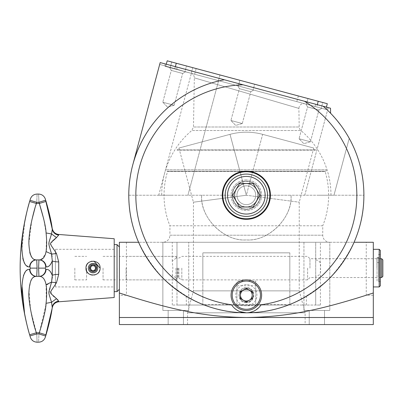 <?xml version="1.0" encoding="UTF-8"?>
<svg xmlns="http://www.w3.org/2000/svg" width="403" height="403" viewBox="0 0 403 403"><rect width="100%" height="100%" fill="white"/><g stroke="black" fill="none" stroke-linecap="round" stroke-linejoin="round"><path stroke-width="0.3" stroke-dasharray="2.02 1.51" d="M315.761 149.896L315.186 150.163L177.486 150.163A82.293 82.293 0 0 1 178.922 148.042L230.022 134.35L178.922 148.042L193.435 202.205L246.339 195.238L193.435 202.205L193.435 290.865L187.556 312.799L305.116 312.799L299.243 290.865L193.435 290.865L299.243 290.865L299.243 202.205L313.751 148.042L262.65 134.35L313.751 148.042A82.293 82.293 0 0 1 315.186 150.163L177.486 150.163L176.912 149.896L315.761 149.896L176.912 149.896M262.65 134.35A63.034 63.034 0 0 0 230.022 134.35L246.339 195.238L299.243 202.205L246.339 195.238L262.65 134.35A63.034 63.034 0 0 0 230.022 134.35L246.339 195.238L262.65 134.35M187.556 324.556L187.556 312.799L305.116 312.799L305.116 324.556L187.556 324.556L305.116 324.556M373.304 324.556L119.374 324.556M309.232 324.556L324.516 324.556L309.232 324.556L324.516 324.556L309.232 324.556L309.232 310.451L324.516 310.451L309.232 310.451L324.516 310.451L309.232 310.451L309.232 324.556M168.162 324.556L183.441 324.556L168.162 324.556L183.441 324.556L168.162 324.556L168.162 310.451L183.441 310.451L168.162 310.451L183.441 310.451L168.162 310.451L168.162 324.556M324.516 324.556L324.516 310.451L324.516 324.556M303.943 310.451L329.805 310.451L303.943 310.451L329.805 310.451L303.943 310.451L303.943 242.263L329.805 242.263L303.943 242.263L329.805 242.263L303.943 242.263L303.943 310.451M162.867 242.263L162.867 310.451L188.735 310.451L162.867 310.451L188.735 310.451L162.867 310.451L162.867 242.263L329.805 242.263L162.867 242.263A7.053 7.053 0 0 0 169.925 235.211L322.753 235.211L169.925 235.211L169.925 225.781L322.753 225.781L322.753 235.211A7.053 7.053 0 0 0 329.805 242.263L329.805 310.451L329.805 242.263M119.374 242.263L138.592 242.263A117.56 117.56 0 0 0 354.086 242.263L138.592 242.263L366.251 242.263L366.246 295.268C316.441 310.965 284.689 317.065 246.339 317.504L373.304 317.504M373.304 242.263L366.251 242.263M176.977 278.876L176.977 256.373L176.977 257.381L172.272 261.154L172.872 268.126L172.272 275.103L176.977 278.876L176.977 305.041L288.341 305.041A117.56 117.56 0 0 0 306.295 296.361L315.7 290.16L315.7 305.041L172.272 305.041L176.977 305.041L176.977 290.16L186.382 296.361A117.56 117.56 0 0 0 288.341 305.041L320.4 305.041L315.7 305.041L315.7 242.263L320.4 242.263L315.7 242.263L315.7 290.16A117.56 117.56 0 0 0 354.086 242.263A117.56 117.56 0 0 1 138.592 242.263A117.56 117.56 0 0 0 176.977 290.16L177.139 290.276M176.977 257.381L176.977 242.263L172.272 242.263L176.977 242.263L176.977 290.16M188.735 310.451L188.735 242.263L188.735 310.451M126.426 242.263L126.431 295.268C176.282 310.98 207.983 317.06 246.339 317.504L119.374 317.504M119.374 312.033L119.374 309.036M119.374 305.338L119.374 300.819M126.431 295.268L119.364 295.268M119.374 246.968L119.364 289.294M249.563 312.501L246.339 312.799A117.56 117.56 0 0 0 354.086 242.263A117.56 117.56 0 0 1 138.592 242.263M186.216 296.265L186.382 305.041M306.295 305.041L306.461 296.265M315.7 260.016C319.604 260.172 321.171 262.877 320.4 268.126C321.226 273.133 319.66 275.838 315.7 276.236M373.304 249.316L373.304 268.126C373.304 280.206 373.304 280.206 373.304 268.126C373.304 256.046 373.304 256.046 373.304 268.126L373.304 286.936M373.304 301.53L373.304 306.481M373.304 310.406L373.304 313.458M373.314 295.268L366.246 295.268M322.753 225.781L169.925 225.781A82.293 82.293 0 0 1 167.552 171.471L325.125 171.471A82.293 82.293 0 0 1 322.753 225.781M246.339 209.102A13.858 13.858 0 0 0 260.197 195.238A13.858 13.858 0 0 0 246.339 181.38A13.858 13.858 0 0 0 232.476 195.238A13.858 13.858 0 0 0 246.339 209.102A13.858 13.858 0 0 1 232.476 195.238A13.858 13.858 0 0 1 246.339 181.38A13.858 13.858 0 0 1 260.197 195.238A13.858 13.858 0 0 1 246.339 209.102M326.324 169.784A1.174 1.174 90 0 1 325.7 171.204L166.978 171.204L325.7 171.204L325.125 171.471L167.552 171.471L166.978 171.204A1.174 1.174 -90 0 1 166.353 169.784L326.324 169.784L166.353 169.784M236.934 195.238A9.405 9.405 0 0 0 246.339 204.643A9.405 9.405 0 0 0 255.744 195.238A9.405 9.405 0 0 0 246.339 185.833A9.405 9.405 0 0 0 236.934 195.238A9.405 9.405 0 0 1 246.339 185.833A9.405 9.405 0 0 1 255.744 195.238A9.405 9.405 0 0 1 246.339 204.643A9.405 9.405 0 0 1 236.934 195.238M183.441 324.556L183.441 310.451L183.441 324.556M201.666 195.238L128.779 195.238C128.376 225.242 139.851 252.953 163.21 278.367C188.624 301.726 216.335 313.202 246.339 312.799C276.342 313.202 304.053 301.726 329.468 278.367C352.827 252.953 364.302 225.242 363.899 195.238L291.011 195.238C293.006 217.343 268.438 241.911 246.339 239.911C224.234 241.911 199.666 217.343 201.666 195.238L128.779 195.238C128.376 225.242 139.851 252.953 163.21 278.367C188.624 301.726 216.335 313.202 246.339 312.799C276.342 313.202 304.053 301.726 329.468 278.367C352.827 252.953 364.302 225.242 363.899 195.238L291.011 195.238C293.006 217.343 268.438 241.911 246.339 239.911C224.234 241.911 199.666 217.343 201.666 195.238L234.773 195.238A11.566 11.566 0 0 1 246.339 183.672A11.566 11.566 0 0 0 234.773 195.238C234.939 199.757 236.964 203.157 240.848 205.434C236.964 203.157 234.939 199.757 234.773 195.238L201.666 195.238C200.079 217.615 223.554 241.578 246.339 239.911C269.113 241.573 292.598 217.625 291.011 195.238C292.603 217.605 269.113 241.583 246.344 239.911C223.554 241.583 200.074 217.605 201.666 195.238M173.315 195.238L158.706 195.238L173.315 195.238M319.362 195.238L333.966 195.238L319.362 195.238M330.984 195.238A84.645 84.645 0 0 0 300.875 130.507L191.803 130.507L300.875 130.507A4.7 4.7 90 0 1 299.202 126.99L298.88 108.387L194.332 77.855L298.88 108.387C299.328 104.901 301.303 103.359 304.799 103.762L190.931 73.255L159.694 64.384M257.905 195.238A11.566 11.566 0 0 0 246.339 183.672A11.566 11.566 0 0 1 257.905 195.238L291.011 195.238L257.905 195.238C257.734 199.762 255.709 203.162 251.83 205.434L251.94 205.842L246.339 207.233L240.737 205.842L240.848 205.434A11.581 11.581 0 0 1 237.392 187.884A11.581 11.581 0 0 1 255.28 187.884A11.581 11.581 0 0 1 251.83 205.434C255.709 203.157 257.734 199.762 257.905 195.238M246.339 302.668C236.672 303.076 236.672 287.258 246.339 287.671C256.006 287.258 256.006 303.076 246.339 302.668L246.339 302.668A7.506 7.506 0 0 0 253.845 295.167A7.506 7.506 0 0 0 246.339 287.661L246.339 287.661M338.812 122.653L330.596 113.258A117.56 117.56 0 0 0 323.161 106.251A117.56 117.56 0 0 1 330.596 113.258A117.56 117.56 0 0 0 323.161 106.251L330.51 108.221L330.596 113.258L330.51 108.221L328.238 107.611L330.51 108.221L330.596 113.258A117.56 117.56 0 0 1 331.996 114.719L333.558 116.412A117.56 117.56 0 0 1 334.198 117.127L334.606 117.59A117.56 117.56 0 0 1 335.241 118.321L337.004 120.401A117.56 117.56 0 0 1 340.948 125.459L343.029 128.371L340.948 125.459M340.963 125.479L343.129 128.512L340.963 125.479M343.971 129.751L346.494 133.68L343.971 129.751M346.711 134.038L347.336 135.076L346.711 134.038M347.462 135.287L347.668 135.635L347.462 135.287A117.56 117.56 0 0 0 346.459 133.625L345.144 131.539L346.459 133.625M348.66 137.352L348.625 137.287A117.56 117.56 0 0 1 348.973 137.912M344.903 131.161L343.749 129.423L344.903 131.161A117.56 117.56 0 0 1 344.993 131.307M335.039 118.089L333.755 116.633M185.692 94.529A117.56 117.56 0 0 1 224.3 79.764L176.877 67.054L176.917 69.497L165.104 66.334L165.064 63.891L176.877 67.054L176.917 69.497L326.354 109.54L315 106.498L315.604 104.226L165.064 63.891L165.104 66.334L315 106.498L315.604 104.226L326.964 107.269L243.034 84.781A110.508 110.508 0 0 0 142.879 234.067A110.508 110.508 0 0 0 316.521 280.599A110.508 110.508 0 0 0 304.426 101.234L224.3 79.764A117.56 117.56 0 0 0 132.783 164.812L160.177 62.581L224.3 79.764A117.56 117.56 0 0 0 132.783 164.812M175.093 101.722A117.56 117.56 0 0 0 168.922 106.77M129.161 204.764A117.56 117.56 0 0 0 129.252 205.802M130.637 216.068A117.56 117.56 0 0 0 130.738 216.633M133.176 227.111A117.56 117.56 0 0 0 133.312 227.589M136.894 238.163A117.56 117.56 0 0 0 137.03 238.516M355.642 238.516A117.56 117.56 0 0 0 355.784 238.163M359.36 227.589A117.56 117.56 0 0 0 359.496 227.111M361.934 216.633A117.56 117.56 0 0 0 362.04 216.068M363.425 205.802A117.56 117.56 0 0 0 363.511 204.764M334.198 117.127L334.606 117.59M347.708 135.7L349.215 138.345L333.966 195.238L349.215 138.345M349.028 138.007L348.519 137.106M240.848 205.434L240.737 205.842L246.339 207.233L251.94 205.842L251.83 205.434A11.581 11.581 0 0 0 255.28 187.884A11.581 11.581 0 0 0 237.392 187.884A11.581 11.581 0 0 0 240.848 205.434M330.51 108.221L328.238 107.611L330.51 108.221M304.426 101.234L323.161 106.251M204.991 77.023L191.365 73.371L204.991 77.023M321.811 108.321L305.912 104.065L321.811 108.321L305.912 104.065L321.811 108.321L318.934 109.989L307.575 106.946L305.912 104.065L307.575 106.946L318.934 109.989L307.575 106.946L299.056 138.738L307.575 106.946L318.934 109.989L321.811 108.321M253.678 90.065L237.78 85.809L253.678 90.065L237.78 85.809L253.678 90.065L250.797 91.728L239.442 88.685L237.78 85.809L239.442 88.685L250.797 91.728L239.442 88.685L230.924 120.482L239.442 88.685L250.797 91.728L253.678 90.065M185.546 71.81L169.648 67.553L185.546 71.81L169.648 67.553L185.546 71.81L182.665 73.472L171.31 70.429L169.648 67.553L171.31 70.429L182.665 73.472L171.31 70.429L162.792 102.226L171.31 70.429L182.665 73.472L185.546 71.81M326.354 109.54L326.964 107.269L326.354 109.54M190.846 73.23C193.062 73.976 194.226 75.517 194.332 77.855L193.475 126.99L299.202 126.99L193.475 126.99L191.803 130.507A84.645 84.645 0 0 0 161.694 195.238M310.411 141.78L318.934 109.989L310.411 141.78L299.056 138.738L310.411 141.78L299.056 138.738L303.822 143.675L310.411 141.78L299.056 138.738L303.822 143.675L310.411 141.78M242.279 123.525L250.797 91.728L242.279 123.525L230.924 120.482L242.279 123.525L230.924 120.482L235.69 125.414L242.279 123.525L230.924 120.482L235.69 125.414L242.279 123.525M174.146 105.269L182.665 73.472L174.146 105.269L162.792 102.226L174.146 105.269L162.792 102.226L167.552 107.158L174.146 105.269L162.792 102.226L167.552 107.158L174.146 105.269M231.534 304.754L234.017 307.781M234.067 307.832L236.909 310.068M238.893 311.151L240.002 311.625M252.736 311.6L255.804 310.043M258.666 307.776L261.139 304.754M246.339 284.589A10.579 10.579 0 0 0 235.755 295.167A10.579 10.579 0 0 0 246.339 305.746A10.579 10.579 0 0 0 256.918 295.167A10.579 10.579 0 0 0 246.339 284.589M246.339 179.955A15.284 15.284 0 0 0 231.055 195.238A15.284 15.284 0 0 0 246.339 210.522A15.284 15.284 0 0 0 261.623 195.238A15.284 15.284 0 0 0 246.339 179.955A15.284 15.284 0 0 1 261.623 195.238A15.284 15.284 0 0 1 246.339 210.522A15.284 15.284 0 0 1 231.055 195.238A15.284 15.284 0 0 1 246.339 179.955M246.339 171.154A24.089 24.089 0 0 1 270.423 195.238A24.089 24.089 0 0 1 246.339 219.328A24.089 24.089 0 0 1 222.249 195.238A24.089 24.089 0 0 1 246.339 171.154M246.339 171.728A23.51 23.51 0 0 1 269.849 195.238A23.51 23.51 0 0 1 246.339 218.753A23.51 23.51 0 0 1 222.824 195.238A23.51 23.51 0 0 1 246.339 171.728M380.356 285.762L380.356 250.495M380.356 268.126L380.356 281.647L380.356 268.126M379.183 286.936L379.183 249.316M377.067 268.126L377.067 281.647L377.067 268.126M377.067 277.652L377.067 258.605L377.067 277.652M252.218 291.772L246.339 288.382L243.397 290.074L240.46 291.772L240.46 298.563L246.339 301.953L252.218 298.563L252.218 291.772M246.339 279.884A15.284 15.284 0 0 1 261.623 295.167A15.284 15.284 0 0 1 246.339 310.451A15.284 15.284 0 0 1 231.055 295.167A15.284 15.284 0 0 1 246.339 279.884M246.339 288.115A7.053 7.053 0 0 1 253.391 295.167A7.053 7.053 0 0 1 246.339 302.22A7.053 7.053 0 0 0 253.391 295.167A7.053 7.053 0 0 0 246.339 288.115A7.053 7.053 0 0 0 239.286 295.167A7.053 7.053 0 0 0 246.339 302.22A7.053 7.053 0 0 1 239.286 295.167A7.053 7.053 0 0 1 246.339 288.115M378.714 258.167L378.714 262.645L378.714 257.577L378.714 258.167L377.067 258.167L377.067 257.577L377.067 257.844L378.714 257.844L378.714 257.577L378.714 281.41L378.714 257.844L377.067 257.844L377.067 262.645L377.067 258.167L378.714 258.167M378.714 262.645L378.714 276.035L378.714 262.645L377.067 262.645L378.714 262.645M382.85 276.357L382.85 259.9M381.676 277.531L381.676 258.721M378.714 268.126L378.714 258.721L378.714 268.126M117.162 268.126L117.162 279.884L117.162 268.126M103.052 268.126L103.052 279.884L103.052 268.126M74.837 268.126L74.837 279.884L74.837 268.126M86.595 268.126L86.595 279.884L86.595 268.126M126.099 268.126L126.099 279.884L126.099 268.126M175.94 268.126L175.94 279.884L175.94 268.126M181.818 268.126L181.818 279.884L181.818 268.126M307.61 268.126L307.61 279.884L307.61 268.126M309.962 268.126L309.962 258.721L309.962 268.126M376.971 268.126L376.971 258.721L376.971 268.126M114.2 238.737L114.2 297.52M117.021 244.616L117.021 291.641M119.374 268.126L119.374 289.289L119.374 268.126M26.19 265.557L29.973 266.917L30.321 268.448M30.069 269.295L29.505 269.34M28.905 269.385L28.134 269.557M27.933 269.627L25.495 271.446M23.429 275.566L21.953 285.369M24.593 313.776L25.656 319.065M26.462 322.662L27.419 326.611M27.857 328.344L28.286 329.961M28.82 331.931L29.62 334.752M58.712 234.47L58.712 235.05A7.053 6.932 180 0 1 52.284 229.206C51.655 223.086 49.579 213.817 46.058 201.409L39.313 203.47L38.95 202.291C38.476 191.677 38.476 191.677 38.95 202.291L36.738 202.291C37.187 191.677 37.187 191.677 36.738 202.291L29.973 200.291L29.419 202.205M28.15 206.81L25.656 217.187M24.855 221.106L21.908 249.291M21.958 251.004L22.8 258.268M23.429 260.691L24.054 262.368M24.739 263.723L25.495 264.811M35.655 259.849L36.738 259.9L37.086 268.126L36.738 276.357L36.396 276.357A7.053 6.775 -90 0 0 36.396 276.357L36.27 276.357M29.62 269.34A7.053 6.775 -90 0 0 32.245 274.881M34.98 276.539L32.391 278.176M30.96 280.352L28.976 289.817M28.971 289.898L30.608 310.023L36.738 333.961C37.187 344.58 37.187 344.58 36.738 333.961L29.973 335.961M29.62 201.505L36.396 203.47L36.738 202.291M35.731 205.535L34.965 208.049M31.772 220.376L28.895 243.498M28.895 243.548L29.777 252.439M30.386 254.525L30.981 255.95M31.661 257.144L32.391 258.081M33.046 258.711L34.366 259.507M49.02 270.227L47.856 269.637L45.68 269.34L45.302 268.126L38.582 268.126L38.95 259.9L39.313 259.9L36.396 259.9L38.607 259.9M46.295 300.986L46.068 284.674C44.96 279.153 42.708 276.377 39.313 276.357L38.602 276.357M38.95 276.357L36.396 276.357M36.738 333.961L38.95 333.961C38.476 344.58 38.476 344.58 38.95 333.961L45.68 336.062L46.058 334.843L39.313 332.787L45.866 305.066M51.529 302.255L46.068 303.303L46.295 301.011M52.617 240.828L50.828 244.732L56.48 253.552L58.712 261.91L58.712 274.347A7.053 1.305 180 0 0 52.284 275.44L49.71 270.786M45.302 268.126L45.312 267.809M45.584 266.957L46.058 266.917A7.053 6.745 90 0 0 44.95 263.073M47.383 266.761L48.451 266.363M49.71 265.471L52.284 260.812L52.304 276.937M46.058 334.843C49.579 322.435 51.655 313.171 52.284 307.046L52.284 307.731M46.058 201.409L45.68 200.19L38.95 202.291M58.712 261.91A7.053 1.305 180 0 1 52.284 260.812L52.058 256.656M56.485 298.663L56.873 298.991M58.032 300.074L58.712 301.207A7.053 6.932 180 0 0 52.284 307.046L52.294 305.993M58.712 274.347L56.48 282.705L52.445 288.84M51.76 289.802L51.156 290.785M50.768 291.737L53.156 295.913M54.425 296.981L56.48 298.658L51.544 302.305M86.177 266.489L85.985 268.126C85.446 277.078 100.412 277.385 100.09 268.126C100.533 277.229 85.522 277.209 85.985 268.126L86.177 269.768M86.736 271.29L87.194 272.075M87.884 272.947L89.128 274M90.766 274.806L91.743 275.063M92.222 275.133L94.458 275.037M96.891 274.035L98.186 272.952M98.896 272.055L99.345 271.29M99.899 269.768L100.09 268.126C100.669 259.21 85.617 258.867 85.985 268.126C85.542 259.023 100.549 259.043 100.09 268.126M94.01 261.144L91.677 261.204M89.179 262.222L87.884 263.31M87.154 264.237L86.736 264.957M53.745 239.84L53.151 240.349M58.712 235.05L56.48 237.599L51.544 233.947L48.965 243.009M52.244 277.984L52.138 279.002M52.118 279.153L51.569 282.09M51.655 302.693L52.294 305.973M46.058 269.34A7.053 6.745 -90 0 1 44.95 273.179M52.284 228.526L51.544 233.947L46.068 232.954L43.71 218.94M41.041 259.643L45.453 254.187M56.48 253.552L51.599 254.293M51.544 254.056L46.068 251.583L46.486 237.82M48.99 244.55L50.153 249.195M50.35 249.825L50.627 250.726M56.48 282.705L51.544 282.196L48.97 293.263M49.005 293.626L50.632 299.424M114.2 286.936L114.2 249.316L114.2 286.936L114.2 249.316L114.2 286.936L55.418 286.936L55.418 249.316L55.418 286.936M114.2 249.316L55.418 249.316M93.038 264.247C98.04 264 98.045 272.252 93.038 272.005C88.035 272.257 88.03 264 93.038 264.247C88.035 264.01 88.035 272.247 93.038 272.005C98.045 272.247 98.045 264.01 93.038 264.247M94.398 270.478L95.753 268.126L94.398 265.779L91.683 265.779L90.322 268.126L91.683 270.478L94.398 270.478L91.683 270.478L90.322 268.126L91.683 265.779L94.398 265.779L95.753 268.126L94.398 270.478L91.683 270.478L90.322 268.126L91.683 265.779L94.398 265.779L95.753 268.126L94.398 270.478M93.038 263.426A4.7 4.7 0 0 1 97.743 268.126A4.7 4.7 0 0 1 93.038 272.831A4.7 4.7 0 0 1 88.338 268.126A4.7 4.7 0 0 1 93.038 263.426A4.7 4.7 0 0 1 97.743 268.126A4.7 4.7 0 0 1 93.038 272.831A4.7 4.7 0 0 1 88.338 268.126A4.7 4.7 0 0 1 93.038 263.426A4.7 4.7 0 0 0 88.338 268.126A4.7 4.7 0 0 0 93.038 272.831A4.7 4.7 0 0 0 97.743 268.126A4.7 4.7 0 0 0 93.038 263.426M93.038 271.405A3.279 3.279 0 0 1 89.763 268.126A3.279 3.279 0 0 1 93.038 264.852A3.279 3.279 0 0 1 96.317 268.126A3.279 3.279 0 0 1 93.038 271.405M236.934 285.762L255.744 285.762L255.744 304.572L236.934 304.572L236.934 285.762M239.286 295.167A7.053 7.053 0 0 0 246.339 302.22A7.053 7.053 0 0 0 253.391 295.167A7.053 7.053 0 0 0 246.339 288.115A7.053 7.053 0 0 0 239.286 295.167M289.838 252.842L289.838 304.572L289.838 252.842L202.84 252.842L289.838 252.842M289.838 257.784L289.838 278.473L289.838 257.784M289.838 304.572L255.744 304.572L255.744 281.057L236.934 281.057L236.934 304.572L202.84 304.572L202.84 252.842L202.84 304.572M202.84 278.473L202.84 257.784L202.84 278.473M246.339 174.081A21.163 21.163 0 0 0 225.176 195.238A21.163 21.163 0 0 0 246.339 216.401A21.163 21.163 0 0 0 267.501 195.238A21.163 21.163 0 0 0 246.339 174.081A21.163 21.163 0 0 1 267.501 195.238A21.163 21.163 0 0 1 246.339 216.401A21.163 21.163 0 0 0 267.501 195.238A21.163 21.163 0 0 0 246.339 174.081A21.163 21.163 0 0 0 225.176 195.238A21.163 21.163 0 0 0 246.339 216.401A21.163 21.163 0 0 1 225.176 195.238A21.163 21.163 0 0 1 246.339 174.081A21.163 21.163 0 0 0 225.176 195.238A21.163 21.163 0 0 0 246.339 216.401A21.163 21.163 0 0 0 267.501 195.238A21.163 21.163 0 0 0 246.339 174.081M253.124 183.486L259.915 195.238L253.124 206.996L239.548 206.996L232.763 195.238L239.548 183.486L253.124 183.486L259.915 195.238L253.124 206.996L239.548 206.996L232.763 195.238L239.548 183.486L253.124 183.486L239.548 183.486L232.763 195.238L239.548 206.996L253.124 206.996L259.915 195.238L253.124 183.486M246.339 206.996A11.758 11.758 0 0 1 234.581 195.238A11.758 11.758 0 0 1 246.339 183.486A11.758 11.758 0 0 1 258.096 195.238A11.758 11.758 0 0 1 246.339 206.996A11.758 11.758 0 0 0 258.096 195.238A11.758 11.758 0 0 0 246.339 183.486A11.758 11.758 0 0 0 234.581 195.238A11.758 11.758 0 0 0 246.339 206.996M246.339 204.643A9.405 9.405 0 0 0 255.744 195.238A9.405 9.405 0 0 0 246.339 185.833A9.405 9.405 0 0 0 236.934 195.238A9.405 9.405 0 0 0 246.339 204.643A9.405 9.405 0 0 0 255.744 195.238A9.405 9.405 0 0 0 246.339 185.833A9.405 9.405 0 0 0 236.934 195.238A9.405 9.405 0 0 0 246.339 204.643A9.405 9.405 0 0 1 236.934 195.238A9.405 9.405 0 0 1 246.339 185.833A9.405 9.405 0 0 1 255.744 195.238A9.405 9.405 0 0 1 246.339 204.643A9.405 9.405 0 0 1 236.934 195.238A9.405 9.405 0 0 1 246.339 185.833A9.405 9.405 0 0 1 255.744 195.238A9.405 9.405 0 0 1 246.339 204.643M246.339 209.348A14.105 14.105 0 0 1 232.229 195.238A14.105 14.105 0 0 1 246.339 181.133A14.105 14.105 0 0 1 260.444 195.238A14.105 14.105 0 0 1 246.339 209.348A14.105 14.105 0 0 0 260.444 195.238A14.105 14.105 0 0 0 246.339 181.133A14.105 14.105 0 0 0 232.229 195.238A14.105 14.105 0 0 0 246.339 209.348M176.277 63.241L174.756 68.923L165.673 66.485L167.195 60.808L318.224 101.279L316.703 106.956L174.756 68.923L325.785 109.389L316.703 106.956L317.312 104.684M326.395 107.117L327.307 103.712L318.224 101.279M186.498 65.981L171.738 62.027L186.498 65.981L171.738 62.027L186.498 65.981L184.977 71.658L170.217 67.704L184.977 71.658L170.217 67.704L184.977 71.658L186.498 65.981M322.763 102.493L308.003 98.539L322.763 102.493L308.003 98.539L322.763 102.493L321.241 108.17L306.481 104.216L321.241 108.17L306.481 104.216L321.241 108.17L322.763 102.493M298.351 95.954L196.15 68.565L298.351 95.954L296.83 101.632L194.629 74.248L296.83 101.632M254.631 84.237L239.871 80.283L254.631 84.237L239.871 80.283L254.631 84.237L253.109 89.914L238.349 85.96L253.109 89.914L238.349 85.96L253.109 89.914L254.631 84.237M206.371 71.306L192.745 67.654L206.371 71.306M166.283 64.213L165.673 66.485L174.756 68.923L175.365 66.651M204.85 76.983L218.476 80.635L204.85 76.983M170.217 67.704L171.738 62.027L170.217 67.704M306.481 104.216L308.003 98.539L306.481 104.216M194.629 74.248L196.15 68.565M238.349 85.96L239.871 80.283L238.349 85.96M315.7 305.041L315.7 242.263M176.977 305.041L176.977 242.263M177.355 268.126L177.355 278.005L177.355 268.126M178.186 268.126L178.186 278.005L178.186 268.126M178.892 268.126L178.892 278.191L178.892 268.126M30.331 268.126L37.086 268.126M29.973 269.34A7.053 6.765 -90 0 0 36.728 276.357M38.95 333.961L39.313 332.787L36.396 332.787M58.712 301.207L58.712 301.787M51.544 282.196L47.423 284.503M45.68 266.912A7.053 6.735 90 0 0 38.96 259.9M39.313 203.47L36.396 203.47M246.339 214.048A18.81 18.81 0 0 0 265.149 195.238A18.81 18.81 0 0 0 246.339 176.428A18.81 18.81 0 0 0 227.529 195.238A18.81 18.81 0 0 0 246.339 214.048M320.4 305.041L320.4 242.263M176.977 279.884L119.374 279.884M176.977 256.373L119.374 256.373M172.272 305.041L172.272 275.103M172.272 261.154L172.272 242.263M304.759 195.238L328.238 107.611L304.759 195.238M159.689 64.399L190.7 73.195M187.919 195.238L218.617 80.671L187.919 195.238M158.706 195.238L191.365 73.371L158.706 195.238M380.356 254.61L377.067 254.61M380.356 281.647L377.067 281.647M377.067 257.577L378.714 257.577L377.067 257.577M378.714 258.721L380.356 258.721M378.714 277.531L380.356 277.531M103.052 256.373L117.162 256.373M103.052 279.884L117.162 279.884M74.837 256.373L86.595 256.373M74.837 279.884L86.595 279.884M126.099 256.373L175.94 256.373M126.099 279.884L175.94 279.884M376.971 277.531L309.962 277.531L307.61 279.884L181.818 279.884L178.892 278.191L177.355 278.005C177.134 277.591 176.665 278.06 175.94 279.415M175.94 256.842C176.65 258.182 177.119 258.655 177.355 258.252L178.892 258.061L181.818 256.373L307.61 256.373L309.962 258.721L376.971 258.721M192.745 67.654L191.224 73.331L192.745 67.654M219.998 74.958L218.476 80.635L219.998 74.958"/><path stroke-width="0.6" d="M119.374 312.033L119.374 317.504L246.339 317.504C206.099 316.965 173.607 310.542 119.374 292.981L119.374 324.556L373.304 324.556L373.304 292.981C319.045 310.552 286.578 316.965 246.339 317.504L373.304 317.504L373.304 313.458M373.304 292.981L373.304 242.263L354.086 242.263A117.56 117.56 0 0 0 355.642 238.516M137.03 238.516A117.56 117.56 0 0 0 138.592 242.263L119.374 242.263L119.369 246.963L117.021 244.616L114.2 244.616M119.374 309.036L119.374 305.338M119.374 300.819L119.364 289.294M119.374 242.263L119.374 292.981M138.592 242.263A117.56 117.56 0 0 0 356.524 236.223A117.56 117.56 0 0 0 323.161 106.251L330.51 108.221L330.596 113.258L331.996 114.719A117.56 117.56 0 0 1 333.558 116.412L334.198 117.127A117.56 117.56 0 0 1 334.606 117.59L335.241 118.316L334.606 117.59M373.304 242.263L373.304 249.316L379.183 249.316L379.183 286.936L380.356 285.762L380.356 250.495L379.183 249.316M379.183 286.936L373.304 286.936L373.304 301.53M373.304 306.481L373.304 310.406M344.903 131.161L345.144 131.539L344.903 131.161A117.56 117.56 0 0 0 340.948 125.459L338.757 122.577M340.948 125.459L337.004 120.401A117.56 117.56 0 0 0 335.241 118.321L335.039 118.089M343.129 128.512L343.971 129.751L343.129 128.512M346.494 133.68L346.711 134.038L346.494 133.68M348.519 137.106L347.708 135.7M346.515 133.715L347.462 135.287A117.56 117.56 0 0 1 348.625 137.287L348.66 137.352M343.749 129.423L343.029 128.371L343.749 129.423M333.755 116.633L334.198 117.127M132.783 164.812L160.177 62.581L243.034 84.781A110.508 110.508 0 0 0 135.982 189.47A110.508 110.508 0 0 0 231.534 304.754A17.636 17.636 0 0 0 261.139 304.754A110.508 110.508 0 0 0 304.426 101.234L224.3 79.764A117.56 117.56 0 0 0 246.339 312.799L240.002 311.625M185.692 94.529A117.56 117.56 0 0 0 175.093 101.722M168.922 106.77A117.56 117.56 0 0 0 129.161 204.764M129.252 205.802A117.56 117.56 0 0 0 130.637 216.068M130.738 216.633A117.56 117.56 0 0 0 133.176 227.111M133.312 227.589A117.56 117.56 0 0 0 136.894 238.163M355.784 238.163A117.56 117.56 0 0 0 359.36 227.589M359.496 227.111A117.56 117.56 0 0 0 361.934 216.633M362.04 216.068A117.56 117.56 0 0 0 363.425 205.802M363.511 204.764A117.56 117.56 0 0 0 348.973 137.912M346.459 133.625A117.56 117.56 0 0 0 344.993 131.307M349.215 138.345L349.028 138.007M347.462 135.287L346.635 133.912M304.426 101.234L323.161 106.251M236.909 310.068L238.893 311.151M249.563 312.501L252.736 311.6M255.804 310.043L258.666 307.776M246.339 171.154A24.089 24.089 0 0 1 270.423 195.238A24.089 24.089 0 0 1 246.339 219.328A24.089 24.089 0 0 1 222.249 195.238A24.089 24.089 0 0 1 246.339 171.154M246.339 171.728A23.51 23.51 0 0 1 269.849 195.238A23.51 23.51 0 0 1 246.339 218.753A23.51 23.51 0 0 1 222.824 195.238A23.51 23.51 0 0 1 246.339 171.728M252.218 291.772L246.339 288.382L240.46 291.772L240.46 298.563L246.339 301.953L252.218 298.563L252.218 291.772M243.397 290.074A5.879 5.879 0 0 1 252.218 295.167A5.879 5.879 0 0 1 243.397 300.255A5.879 5.879 0 0 1 243.397 290.074M246.339 310.451A15.284 15.284 0 0 0 261.623 295.167A15.284 15.284 0 0 0 246.339 279.884A15.284 15.284 0 0 0 231.055 295.167A15.284 15.284 0 0 0 246.339 310.451A15.284 15.284 0 0 1 231.055 295.167A15.284 15.284 0 0 1 246.339 279.884M382.85 259.9L382.85 276.357L381.676 277.531L381.676 258.721L382.85 259.9M119.374 289.289L117.021 291.641L117.021 244.616M29.973 269.34L30.331 268.126L29.973 266.917L29.62 266.917C25.097 267.335 22.523 261.139 21.893 248.324C21.752 242.792 22.472 235.161 24.064 225.418C26.074 214.804 27.928 206.83 29.62 201.505L29.973 200.291C30.437 198.729 30.437 198.729 29.973 200.291C30.437 198.729 30.437 198.729 29.973 200.291L36.738 202.291C37.187 191.677 37.187 191.677 36.738 202.291L36.396 203.47C34.749 208.064 32.955 214.94 31.001 224.103C29.459 232.506 28.759 239.09 28.895 243.855C29.505 254.913 32.003 260.262 36.396 259.9L36.738 259.9L36.396 259.9L36.738 259.9L37.086 268.126L36.738 276.357L36.396 276.357L39.313 276.357L36.396 276.357A7.053 6.775 90 0 1 29.62 269.34L29.973 269.34A7.053 6.765 90 0 0 36.738 276.357L38.602 276.357M29.505 269.34L28.905 269.385M25.495 271.446L23.429 275.566M21.953 285.369L24.593 313.776M25.656 319.065L26.462 322.662M27.419 326.611L27.857 328.344M28.286 329.961L28.82 331.931M29.62 334.752L36.396 332.787L29.62 334.752L29.973 335.961C30.437 337.523 30.437 337.523 29.973 335.961C30.437 337.523 30.437 337.523 29.973 335.961L29.62 334.752C27.933 329.432 26.084 321.493 24.079 310.93C22.482 301.172 21.757 293.525 21.893 287.994C22.503 275.158 25.077 268.942 29.62 269.34M29.419 202.205L28.15 206.81M25.656 217.187L24.855 221.106M21.908 249.291L21.958 251.004M22.8 258.268L23.429 260.691M24.054 262.368L24.739 263.723M25.495 264.811L26.19 265.557M32.245 274.881A7.053 6.775 -90 0 0 36.391 276.357C31.988 276.015 29.49 281.38 28.895 292.452C28.074 300.341 33.182 324.425 36.396 332.787L36.738 333.961C37.187 344.58 37.187 344.58 36.738 333.961L29.973 335.961M36.27 276.357L34.98 276.539M32.391 278.176L30.96 280.352M44.95 273.179A7.053 6.745 -90 0 1 39.313 276.357C42.703 276.367 44.955 279.138 46.068 284.674C46.869 289.384 46.869 295.595 46.068 303.303C45.947 308.683 43.695 318.511 39.313 332.787L36.396 332.787M58.712 261.91L56.48 253.552C48.506 240.641 48.567 245.533 56.48 237.599L58.712 235.05L58.712 234.47L114.2 238.737L114.2 297.52L58.712 301.787L58.712 301.207L56.48 298.658C48.531 290.719 48.541 295.58 56.48 282.705L58.712 274.347L58.712 261.91A7.053 1.305 -0 0 1 52.284 260.812C50.682 265.144 48.607 267.179 46.058 266.917L45.68 266.912L45.302 268.126L38.582 268.126L38.95 276.357L38.582 268.126L38.95 259.9L36.738 259.9A7.053 6.765 -90 0 0 29.973 266.917A7.053 6.765 90 0 1 36.738 259.9M44.95 263.073A7.053 6.745 90 0 0 39.313 259.9L36.396 259.9A7.053 6.775 -90 0 0 29.62 266.917A7.053 6.775 90 0 1 36.396 259.9M29.62 201.505L36.396 203.47L39.313 203.47C43.695 217.746 45.947 227.574 46.068 232.954C46.869 240.656 46.869 246.868 46.068 251.583C44.96 257.104 42.708 259.875 39.313 259.9A7.053 6.745 -90 0 1 46.058 266.917L47.383 266.761M36.391 203.48L35.731 205.535M34.965 208.049L31.772 220.376M29.777 252.439L30.386 254.525M30.981 255.95L31.661 257.144M32.391 258.081L33.046 258.711M34.366 259.507L35.655 259.849M38.96 259.9A7.053 6.735 90 0 0 38.95 259.9L38.607 259.9M39.313 276.357L38.95 276.357L39.313 276.357A7.053 6.745 90 0 0 46.058 269.34C48.602 269.073 50.677 271.108 52.284 275.44L52.284 260.812L51.544 254.056C47.997 241.07 48.022 245.81 51.544 233.947L52.304 229.458M45.866 305.066L46.068 303.303L51.544 302.305L51.655 302.693M58.712 301.207A7.053 6.932 0 0 0 52.284 307.046C51.655 313.171 49.579 322.435 46.058 334.843L39.313 332.787L38.95 333.961C38.476 344.58 38.476 344.58 38.95 333.961L36.738 333.961M46.058 334.843L45.68 336.062C45.191 337.638 45.191 337.638 45.68 336.062C45.191 337.638 45.191 337.638 45.68 336.062L45.781 335.749M49.71 270.786L49.02 270.227M48.451 266.363L49.71 265.471M45.302 268.126L45.68 269.34L46.058 269.34M36.738 202.291L38.95 202.291C38.476 191.677 38.476 191.677 38.95 202.291L45.68 200.19C45.191 198.619 45.191 198.619 45.68 200.19C45.191 198.619 45.191 198.619 45.68 200.19L46.058 201.409C49.579 213.817 51.655 223.086 52.284 229.206L45.302 198.971C44.129 195.883 41.887 194.251 38.582 194.065L37.086 194.065C33.731 194.256 31.479 195.929 30.331 199.082A239.181 239.181 0 0 0 30.331 337.175C31.479 340.323 33.731 341.996 37.086 342.192L38.582 342.192C41.887 342.006 44.129 340.369 45.302 337.286L52.284 307.731L51.544 302.305C48.007 290.432 48.012 295.157 51.544 282.196L52.284 275.44A7.053 1.305 0 0 1 58.712 274.347M100.09 268.126C100.407 277.4 85.416 277.052 85.985 268.126C85.602 258.897 100.644 259.174 100.09 268.126L94.01 261.144M51.544 302.305L56.485 298.663M56.873 298.991L58.032 300.074M52.445 288.84L51.76 289.802M51.156 290.785L50.768 291.737M53.156 295.913L54.425 296.981M86.177 269.768L86.736 271.29M87.194 272.075L87.884 272.947M89.128 274L90.766 274.806M91.743 275.063L92.222 275.133M94.458 275.037L96.891 274.035M98.186 272.952L98.896 272.055M99.345 271.29L99.899 269.768M91.677 261.204L89.179 262.222M87.884 263.31L87.154 264.237M86.736 264.957L86.177 266.489M46.29 235.171L46.068 232.954L51.544 233.947L56.48 237.599L53.745 239.84M53.151 240.349L52.617 240.828M52.304 276.937L52.244 277.984M51.569 282.09L46.068 284.674L47.423 284.503M43.71 218.94L39.313 203.47L46.058 201.409M39.484 259.895L41.041 259.643M45.453 254.187L46.068 251.583L51.544 254.056L50.627 250.726M51.599 254.293L52.058 256.656M58.712 235.05A7.053 6.932 0 0 1 52.284 229.206M46.486 237.82L46.295 235.287M48.965 243.009L48.99 244.55M50.153 249.195L50.35 249.825M48.97 293.263L49.005 293.626M50.632 299.424L51.529 302.255M93.038 264.852A3.279 3.279 0 0 0 89.763 268.126A3.279 3.279 0 0 0 93.038 271.405A3.279 3.279 0 0 0 96.317 268.126A3.279 3.279 0 0 0 93.038 264.852M94.398 270.478L95.753 268.126L94.398 265.779L91.683 265.779L90.322 268.126L91.683 270.478L94.398 270.478M93.038 263.426A4.7 4.7 0 0 0 88.338 268.126A4.7 4.7 0 0 0 93.038 272.831A4.7 4.7 0 0 0 97.743 268.126A4.7 4.7 0 0 0 93.038 263.426M246.339 174.081A21.163 21.163 0 0 1 267.501 195.238A21.163 21.163 0 0 1 246.339 216.401A21.163 21.163 0 0 1 225.176 195.238A21.163 21.163 0 0 1 246.339 174.081A21.163 21.163 0 0 0 225.176 195.238A21.163 21.163 0 0 0 246.339 216.401A21.163 21.163 0 0 0 267.501 195.238A21.163 21.163 0 0 0 246.339 174.081M253.124 206.996L259.915 195.238L253.124 183.486L239.548 183.486L232.763 195.238L239.548 206.996L253.124 206.996M166.283 64.213L167.195 60.808L176.277 63.241L327.307 103.712L326.395 107.117M176.277 63.241L175.365 66.651M318.224 101.279L317.312 104.684M246.339 281.057A14.105 14.105 0 0 0 232.229 295.167A14.105 14.105 0 0 0 246.339 309.272A14.105 14.105 0 0 0 260.444 295.167A14.105 14.105 0 0 0 246.339 281.057M30.331 268.126L37.086 268.126M45.68 336.062L38.95 333.961M56.48 282.705L51.544 282.196M45.68 269.34A7.053 6.735 -90 0 1 38.95 276.357A7.053 6.735 90 0 0 45.68 269.34M56.48 253.552L51.544 254.056M45.68 266.912A7.053 6.735 -90 0 0 38.95 259.9M38.95 202.291L39.313 203.47M246.339 176.428A18.81 18.81 0 0 1 265.149 195.238A18.81 18.81 0 0 1 246.339 214.048A18.81 18.81 0 0 1 227.529 195.238A18.81 18.81 0 0 1 246.339 176.428M380.356 258.721L381.676 258.721M380.356 277.531L381.676 277.531M117.021 291.641L114.2 291.641M58.712 301.787C55.201 302.285 53.055 304.265 52.284 307.731M58.712 234.47C55.201 233.972 53.06 231.987 52.284 228.526"/></g></svg>

